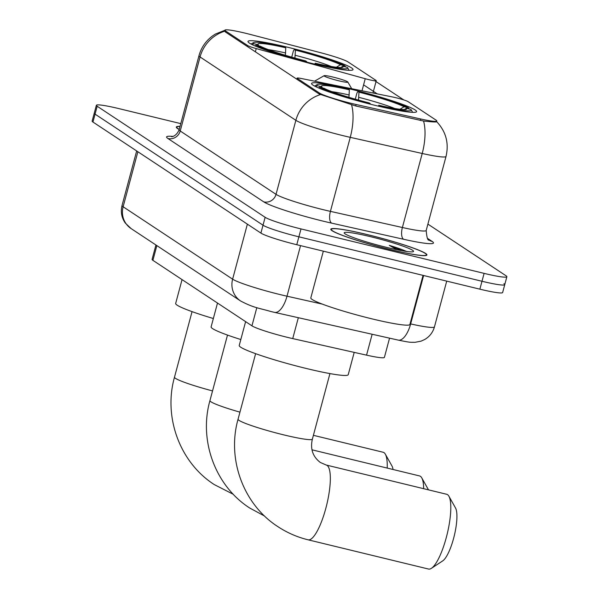 <?xml version="1.0" encoding="UTF-8"?>
<svg xmlns="http://www.w3.org/2000/svg" width="599" height="599" viewBox="0 0 599 599"><rect width="100%" height="100%" fill="white"/><g stroke="black" fill="none" stroke-linecap="round" stroke-linejoin="round"><path stroke-width="0.9" d="M297.126 79.42L297.381 78.447A10.258 0.913 -165 0 1 297.111 78.132A10.258 0.913 -165 0 1 301.544 78.544L392.981 97.068A10.258 0.913 -165 0 1 396.141 97.779A10.258 0.913 -165 0 1 408.099 101.65L436.035 120.122A27.696 2.463 15 0 1 436.776 120.976L436.536 121.859M312.805 63.644A54.374 4.837 15 0 0 353.028 69.581A54.374 4.837 15 0 0 288.216 47.381A54.374 4.837 15 0 0 247.993 41.443A54.374 4.837 15 0 0 312.805 63.644M376.367 105.671A54.374 4.837 15 0 0 416.59 111.616A54.374 4.837 15 0 0 351.778 89.416A54.374 4.837 15 0 0 311.555 83.471A54.374 4.837 15 0 0 376.367 105.671M389.552 338.158L384.408 357.363A30.774 2.733 -165 0 1 366.551 355.147L292.731 338.6A30.774 2.733 -165 0 1 287.82 337.447A30.774 2.733 -165 0 1 251.947 325.826L152.902 260.333A30.774 2.733 -165 0 1 152.079 259.382L155.935 244.998M297.381 78.447L319.409 93.01A27.696 2.463 15 0 0 351.688 103.47A27.696 2.463 15 0 0 356.113 104.503L420.708 118.984A27.696 2.463 15 0 0 436.776 120.976M225.688 31.036L247.709 45.599A10.258 0.913 -165 0 0 256.23 48.579L365.233 78.716A10.258 0.913 -165 0 0 376.254 80.73A10.258 0.913 -165 0 0 375.985 80.416L348.041 61.937A27.696 2.463 15 0 0 320.375 52.645L250.053 34.375A27.696 2.463 15 0 0 224.947 30.182A27.696 2.463 15 0 0 225.688 31.036L225.426 32.009M390.121 249.536A49.754 4.425 15 0 0 426.922 254.979A49.754 4.425 15 0 0 367.614 234.658A49.754 4.425 15 0 0 330.805 229.222A49.754 4.425 15 0 0 390.121 249.536M436.394 121.47C437.644 122.256 433.369 122.106 423.56 121.02L355.843 106.008L319.267 94.058L225.306 31.934L224.685 30.669M180.771 123.626L119.134 108.666A30.774 2.733 15 0 0 96.364 105.297L94.245 113.196A30.774 2.733 15 0 0 95.061 114.139L263.021 225.202A30.774 2.733 15 0 0 298.894 236.822L481.985 281.268A30.774 2.733 15 0 0 504.755 284.63A30.774 2.733 15 0 0 503.939 283.686M374.869 80.82L403.748 99.913M423.56 121.02A35.903 15.057 -77.4 0 1 422.22 153.479A41.032 3.646 -165 0 0 446.03 156.436C449.1 143.131 445.978 131.533 436.656 121.634L436.708 121.747M363.586 84.856L377.235 93.878M180.029 126.389A49.754 4.425 15 0 0 176.308 127.063A49.754 4.425 15 0 0 179.198 129.504M96.364 105.297A30.774 2.733 15 0 0 97.18 106.248L265.14 217.302A30.774 2.733 15 0 0 301.005 228.923L484.104 273.376A30.774 2.733 15 0 0 506.866 276.738A30.774 2.733 15 0 0 506.05 275.787L427.896 224.108M479.866 289.167A30.774 2.733 15 0 0 502.636 292.529L504.755 284.63A30.774 2.733 15 0 1 481.985 281.268L298.894 236.822A30.774 2.733 15 0 1 263.021 225.202L95.061 114.139A30.774 2.733 15 0 1 94.245 113.196L92.134 121.088A30.774 2.733 15 0 0 92.95 122.039L260.909 233.093A30.774 2.733 15 0 0 296.775 244.714L479.866 289.167L484.104 273.376M367.734 234.733A49.238 4.38 15 0 0 331.307 229.357A49.238 4.38 15 0 0 390.001 249.461A49.238 4.38 15 0 0 426.428 254.845A49.238 4.38 15 0 0 367.734 234.733M323.333 251.168L310.806 297.913A51.289 4.56 15 0 0 371.957 318.855A51.289 4.56 15 0 0 409.903 324.463L423.051 275.375M407.006 251.677C403.359 249.94 397.451 247.836 389.275 245.358L396.875 249.708M386.984 247.469A35.903 3.19 15 0 0 413.34 251.632A35.903 3.19 15 0 0 370.744 236.732A35.903 3.19 15 0 0 344.253 233.116A35.903 3.19 15 0 0 386.984 247.469M389.275 245.358L402.049 250.719M180 126.516A49.238 4.38 15 0 0 176.802 127.19A49.238 4.38 15 0 0 179.228 129.377M447.543 494.654A38.471 9.854 -76.4 0 0 446.697 494.28L326.245 465.041A38.471 9.854 103.6 0 1 327.084 465.416A38.471 9.854 103.6 0 1 326.313 506.469A38.471 9.854 103.6 0 1 308.096 539.811L428.547 569.05A38.471 9.854 -76.4 0 0 431.407 568.331A38.471 9.854 -76.4 0 0 447.198 533.994A38.471 9.854 -76.4 0 0 448.913 496.234A38.471 9.854 -76.4 0 0 447.543 494.654M245.612 321.641L239.226 345.481A56.426 5.017 15 0 0 306.486 368.52A56.426 5.017 15 0 0 348.229 374.682L354.204 352.377M348.94 97.315L349.352 89.82L348.274 89.109A48.833 4.343 15 0 0 317.193 84.579L314.7 86.009A50.885 4.522 15 0 0 314.595 86.076M355.289 99.179L356.914 93.115L357.91 91.452A48.833 4.343 15 0 1 408.533 107.85L409.184 108.981M412.659 112.357A50.885 4.522 15 0 0 412.606 112.245L411.154 109.759A48.833 4.343 15 0 0 410.854 109.385L406.392 108.299L404.303 109.572M317.193 84.579A48.833 4.343 15 0 0 317.298 85.702L315.733 86.66M379.863 106.51L379.878 105.971A48.833 4.343 15 0 0 411.154 109.759M349.352 89.82A44.109 3.923 15 0 0 321.543 86.511A44.109 3.923 15 0 0 321.76 86.788L317.298 85.702M408.533 107.85L404.07 106.764A44.109 3.923 15 0 0 358.988 92.164L357.91 91.452M379.878 105.971L378.8 105.267A44.109 3.923 15 0 0 406.421 109.25A44.109 3.923 15 0 0 406.392 108.299M321.76 86.788L322.412 87.911M399.96 109.265L404.07 106.764M358.988 92.164L358.487 100.085M378.283 106.135L378.8 105.267M370.227 104.144L370.242 103.634A48.833 4.343 15 0 1 319.619 87.237L318.496 87.918M319.619 87.237L324.081 88.323A44.109 3.923 15 0 0 369.164 102.923L370.242 103.634M448.913 496.234L455.539 508.019A28.213 7.225 103.6 0 1 454.282 535.708A28.213 7.225 103.6 0 1 442.706 560.889L431.407 568.331M387.209 468.074A38.471 9.854 -76.4 0 0 385.352 454.207A38.471 9.854 -76.4 0 0 383.981 452.627A38.471 9.854 -76.4 0 0 383.135 452.252L313.397 435.323M182.051 279.606L175.664 303.446A56.426 5.017 15 0 0 213.356 318.518M285.371 55.288L285.783 47.793L284.712 47.081A48.833 4.343 15 0 0 253.632 42.551L251.131 43.982A50.885 4.522 15 0 0 251.033 44.049M291.728 57.152L293.353 51.087L294.349 49.418A48.833 4.343 15 0 1 344.964 65.823L345.616 66.946M349.097 70.323A50.885 4.522 15 0 0 349.037 70.21L347.592 67.724A48.833 4.343 15 0 0 347.285 67.35L342.83 66.272L340.741 67.545M253.632 42.551A48.833 4.343 15 0 0 253.736 43.675L252.172 44.626M316.294 64.475L316.309 63.943A48.833 4.343 15 0 0 347.592 67.724M285.783 47.793A44.109 3.923 15 0 0 257.982 44.476A44.109 3.923 15 0 0 258.191 44.753L253.736 43.675M344.964 65.823L340.509 64.737A44.109 3.923 15 0 0 295.419 50.129L294.349 49.418M316.309 63.943L315.239 63.232A44.109 3.923 15 0 0 342.86 67.223A44.109 3.923 15 0 0 342.83 66.272M258.191 44.753L258.85 45.883M336.398 67.238L340.509 64.737M295.419 50.129L294.925 58.051M314.715 64.1L315.239 63.232M306.658 62.116L306.673 61.607A48.833 4.343 15 0 1 256.058 45.21L254.934 45.891M256.058 45.21L260.513 46.288A44.109 3.923 15 0 0 305.602 60.896L306.673 61.607M385.352 454.207L391.978 465.992A28.213 7.225 103.6 0 1 393.041 469.489M423.658 488.687A38.471 9.854 -76.4 0 0 421.763 477.875A38.471 9.854 -76.4 0 0 420.386 476.295A38.471 9.854 -76.4 0 0 419.547 475.928L311.989 449.812M333.171 77.114A12.309 1.093 15 0 0 324.141 75.684A12.309 1.093 15 0 0 338.742 80.79A12.309 1.093 15 0 0 347.824 82.033A12.309 1.093 15 0 0 333.171 77.114M217.497 303.049L211.11 326.889A56.426 5.017 15 0 0 240.82 339.528M421.763 477.875L428.39 489.668A28.213 7.225 103.6 0 1 428.495 489.862M298.332 317.702L292.731 338.6M356.113 104.503L355.716 105.978M247.447 46.572L247.709 45.599M420.708 118.984L420.311 120.459M319.409 93.01L319.147 93.983M256.821 307.646L251.947 325.826M372.151 334.257L366.551 355.147M156.848 245.597L152.902 260.333M255.361 51.806L256.23 48.579M361.998 90.793L365.233 78.716M167.945 138.519A10.258 9.876 123.5 0 0 180.224 130.994L276.034 194.346A41.032 3.646 15 0 0 323.864 209.837A41.032 3.646 15 0 0 330.416 211.365L402.386 227.508A41.032 3.646 15 0 0 426.196 230.458C426.788 237.504 427.753 240.716 429.086 240.094A10.258 9.876 123.5 0 0 432.096 241.404A51.289 4.56 -165 0 1 403.704 239.293L331.726 223.157A51.289 4.56 -165 0 1 263.755 201.87L167.945 138.519A51.289 4.56 -165 0 1 172.812 136.415M179.138 129.728A41.032 3.646 15 0 0 180.224 130.994L200.059 56.965A41.032 3.646 -165 0 1 198.973 55.707L179.138 129.728C175.919 137.485 170.273 136.744 171.808 136.624M403.704 239.293A10.258 4.305 102.6 0 1 402.386 227.508L422.22 153.479L350.25 137.343A41.032 3.646 -165 0 1 343.699 135.816A41.032 3.646 -165 0 1 295.869 120.317A35.903 34.562 -56.5 0 1 320.525 94.567M351.546 104.743A35.903 15.057 -77.4 0 1 350.25 137.343L330.416 211.365A10.258 4.305 102.6 0 0 331.726 223.157M224.715 31.215A35.903 34.562 123.5 0 0 200.059 56.965L295.869 120.317L276.034 194.346A10.258 9.876 123.5 0 1 263.755 201.87M427.469 238.342L432.096 241.404M97.18 106.248L92.95 122.039M265.14 217.302L260.909 233.093M301.005 228.923L296.775 244.714M137.875 151.742L123.124 206.767A20.516 19.752 123.5 0 0 131.084 228.563L125.288 223.053C121.575 217.699 120.489 211.851 122.039 205.509A41.032 3.646 15 0 0 123.124 206.767L232.622 279.171A41.032 3.646 15 0 0 280.452 294.663A41.032 3.646 15 0 0 287.003 296.198L300.548 245.635M247.372 224.146L232.622 279.171A20.516 19.752 123.5 0 0 240.581 300.968L131.084 228.563M410.083 323.789L410.652 323.924L423.62 275.51M434.455 326.874C432.882 332.385 429.633 336.601 424.706 339.506L421.037 341.16L415.01 342.321C409.694 342.186 411.723 342.845 398.245 340.105A20.516 8.603 -77.4 0 0 410.652 323.924A41.032 3.646 15 0 0 434.455 326.874L446.719 281.118M398.245 340.105L274.597 312.386A20.516 8.603 -77.4 0 0 287.003 296.198L322.374 304.127M326.245 465.041L320.308 462.458C312.753 456.648 310.11 448.868 312.379 439.127A38.471 3.422 -165 0 1 283.919 434.919A38.471 3.422 -165 0 1 239.076 420.393A38.471 3.422 -165 0 1 238.058 419.21L255.623 353.665M349.21 95.001A39.459 3.504 15 0 0 331.973 91.684M394.808 108.524A39.459 3.504 15 0 0 358.846 97.338M212.54 390.915A38.471 3.422 -165 0 1 175.514 378.366A38.471 3.422 -165 0 1 174.496 377.183L192.054 311.637M285.648 52.967A39.459 3.504 15 0 0 268.404 49.65M331.247 66.489A39.459 3.504 15 0 0 295.285 55.31M239.952 412.149A38.471 3.422 -165 0 1 210.96 401.802A38.471 3.422 -165 0 1 209.942 400.619L227.5 335.073M224.947 30.182L224.692 31.141M296.819 79.218L297.111 78.132M372.967 93.01L376.254 80.73M225.696 29.95L215.423 34.046L212.787 35.768C205.876 40.814 201.271 47.456 198.973 55.707M506.866 276.738L504.755 284.63M446.03 156.436L426.196 230.458M274.597 312.386L270.973 311.54C259.21 308.066 253.841 308.006 240.581 300.968M122.039 205.509L136.662 150.941M331.142 229.964L331.307 229.357M426.263 255.459L426.428 254.845M176.638 127.804L176.802 127.19M238.058 419.21C226.744 459.059 243.374 504.538 277.869 526.633C287.176 532.773 297.246 537.161 308.096 539.811M329.937 373.581L312.379 439.127M174.496 377.183C163.183 417.031 179.812 462.51 214.307 484.606L233.348 494.332M209.942 400.619C198.628 440.467 215.258 485.946 249.753 508.042L264.638 516.091M324.141 75.684L314.535 81.179M347.824 82.033L351.718 88.712"/></g></svg>
